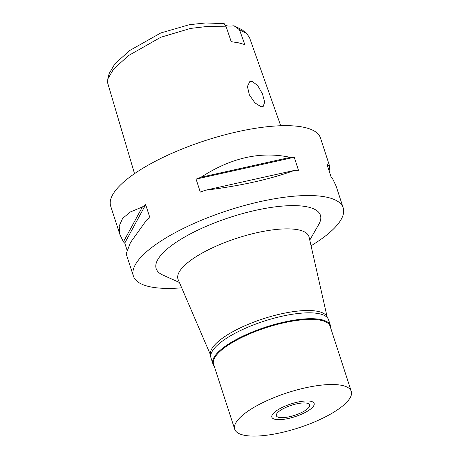 <?xml version="1.0" encoding="UTF-8"?>
<svg xmlns="http://www.w3.org/2000/svg" width="459" height="459" viewBox="0 0 459 459"><rect width="100%" height="100%" fill="white"/><g stroke="black" fill="none" stroke-linecap="round" stroke-linejoin="round"><path stroke-width="0.69" d="M280.724 125.743L249.403 37.311L246.523 33.455L242.191 29.852L233.981 25.761A17.505 5.267 -18 0 1 226.907 25.819A17.505 5.267 -18 0 1 224.962 25.027M246.523 33.455L239.46 29.709L244.819 44.586L238.582 42.836L231.21 41.666L226.212 26.863L224.21 23.661L205.73 22.95L189.435 24.677L160.793 32.956L129.57 50.588L114.842 63.899L109.173 73.532L107.785 78.994L107.727 83.182L134.521 173.651M239.46 29.709L233.981 25.761M226.212 26.863L207.525 26.433L190.56 28.412L160.776 37.265L128.405 55.648L113.574 69.12L107.785 78.994M252.083 81.312L249.799 81.553L247.435 86.47L249.369 94.904L254.894 102.833L261.01 106.746L263.15 106.586L264.677 102.099L262.433 93.797L257.648 85.512L252.083 81.312M329.757 166.508L320.497 138.016A110.298 33.168 162 0 0 304.013 127.321A110.298 33.168 162 0 0 180.794 149.525A110.298 33.168 162 0 0 110.694 206.183L119.856 234.383M181.689 287.822A110.298 33.168 -18 0 1 149.886 286.749A110.298 33.168 -18 0 1 133.397 276.054A110.298 33.168 -18 0 1 203.498 219.396A110.298 33.168 -18 0 1 326.716 197.192A110.298 33.168 -18 0 1 343.2 207.887A110.298 33.168 -18 0 1 311.047 245.789M126.856 249.547L124.762 243.104A110.298 33.168 -18 0 1 123.425 241.859L119.988 234.801L119.185 226.006L122.616 218.415L130.218 212.018L142.41 206.929A110.298 33.168 -18 0 1 145.664 204.657L149.892 217.681A110.298 33.168 162 0 0 146.645 219.953L130.459 242.559L126.162 253.787L133.397 276.054M290.249 157.368A110.298 33.168 -18 0 1 294.253 157.271L298.482 170.289A110.298 33.168 162 0 0 294.477 170.392C270.133 179.308 240.401 185.929 205.293 190.25A110.298 33.168 162 0 0 200.313 192.143L196.079 179.125A110.298 33.168 -18 0 1 201.065 177.226C231.21 157.638 260.942 151.017 290.249 157.368L201.065 177.226M329.109 170.874L329.803 166.634L328.305 165.544A110.298 33.168 -18 0 0 326.969 164.293L331.203 177.317A110.298 33.168 162 0 1 332.54 178.562L336.103 186.038M309.762 240.12L318.77 224.434A86.355 25.968 162 0 0 307.519 206.917A86.355 25.968 162 0 0 198.965 229.598A86.355 25.968 162 0 0 162.893 275.079L179.394 282.48M298.648 229.902A68.844 20.701 162 0 0 220.882 244.113A68.844 20.701 162 0 0 178.184 279.663L210.75 355.478A61.276 18.429 -18 0 1 249.254 323.905A61.276 18.429 -18 0 1 318.07 311.426A61.276 18.429 -18 0 1 327.296 317.594L309.085 237.131A68.844 20.701 -18 0 0 298.648 229.902M328.305 165.544L327.726 166.611M123.425 241.859L142.41 206.929M124.762 243.104L145.664 204.657M196.079 179.125L294.253 157.271M205.293 190.25L294.477 170.392M278.957 417.409A17.505 5.267 162 0 0 298.516 413.886A17.505 5.267 162 0 0 309.647 404.895A17.505 5.267 162 0 0 307.031 403.197A17.505 5.267 162 0 0 287.472 406.72A17.505 5.267 162 0 0 276.341 415.711A17.505 5.267 162 0 0 278.957 417.409M310.818 401.275A22.233 6.684 -18 0 1 314.237 404.207A22.233 6.684 -18 0 1 298.843 415.315A22.233 6.684 -18 0 1 275.171 419.331A22.233 6.684 -18 0 1 272.227 417.856A22.233 6.684 -18 0 1 284.838 406.232A22.233 6.684 -18 0 1 310.818 401.275A22.233 6.684 162 0 0 284.838 406.232A22.233 6.684 162 0 0 272.227 417.856A22.233 6.684 162 0 0 275.171 419.331A22.233 6.684 162 0 0 298.843 415.315A22.233 6.684 162 0 0 314.237 404.207A22.233 6.684 162 0 0 310.818 401.275M214.152 365.955A61.804 18.584 -18 0 1 212.907 363.815A61.804 18.584 -18 0 1 252.186 332.069A61.804 18.584 -18 0 1 321.225 319.625A61.804 18.584 -18 0 1 330.463 325.62A61.804 18.584 -18 0 1 330.709 328.082M351.273 391.366L330.119 326.257A61.276 18.429 162 0 0 320.961 320.319A61.276 18.429 162 0 0 252.502 332.655A61.276 18.429 162 0 0 213.561 364.13L234.715 429.24A61.276 18.429 -18 0 1 273.662 397.764A61.276 18.429 -18 0 1 342.116 385.428A61.276 18.429 -18 0 1 351.273 391.366A61.276 18.429 -18 0 1 312.327 422.842A61.276 18.429 -18 0 1 243.872 435.178A61.276 18.429 -18 0 1 234.715 429.24M330.463 325.62L328.552 319.745A61.804 18.584 162 0 0 319.315 313.749A61.804 18.584 162 0 0 250.275 326.194A61.804 18.584 162 0 0 210.997 357.94L212.907 363.815M335.965 185.62L343.2 207.887"/></g></svg>
